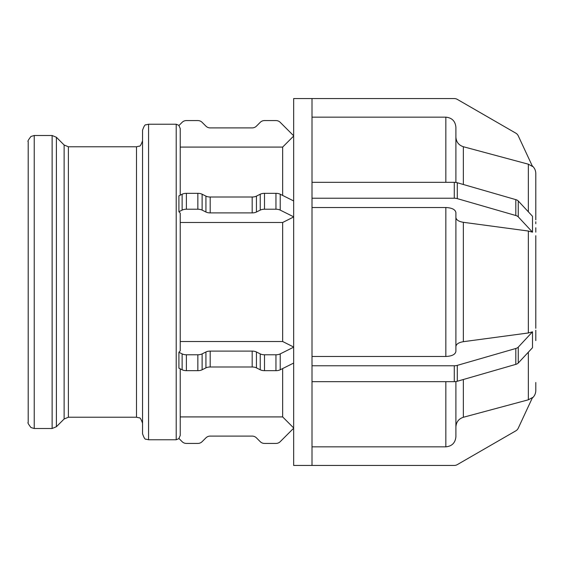 <?xml version="1.0" encoding="UTF-8"?>
<svg xmlns="http://www.w3.org/2000/svg" width="564" height="564" viewBox="0 0 564 564"><rect width="100%" height="100%" fill="white"/><g stroke="black" fill="none" stroke-linecap="round" stroke-linejoin="round"><path stroke-width="0.85" d="M535.8 221.744L535.8 223.725M535.8 227.771L535.8 232.156L535.8 227.771M535.8 340.296L535.8 332.161M535.8 330.25L535.8 340.275M532.226 398.142C534.545 396.104 535.737 393.545 535.8 390.457L535.8 382.512M312.005 198.225L312.005 182.334L454.281 182.334L454.281 198.225L312.005 198.225L312.005 365.775L454.281 365.775L454.281 381.666L312.005 381.666L312.005 465.441L454.281 465.441A6.028 6.028 0 0 0 457.291 464.63L515.806 430.847A6.028 6.028 0 0 0 518.26 428.168L532.508 397.528L528.348 399.805L463.347 417.275L463.347 379.516M455.895 427.004C456.205 422.076 458.687 418.833 463.347 417.275M312.005 446.843L445.842 446.843C451.947 446.237 455.296 442.874 455.895 436.776L455.895 381.553M293.661 428.231L280.223 441.668A6.028 6.028 0 0 1 275.958 443.431L264.502 443.431A6.028 6.028 0 0 1 260.237 441.668L256.437 437.861A6.028 6.028 0 0 0 252.171 436.099L210.189 436.099A6.028 6.028 0 0 0 205.923 437.861L202.116 441.668A6.028 6.028 0 0 1 197.851 443.431L186.395 443.431A6.028 6.028 0 0 1 182.13 441.668L178.915 438.454L180.226 435.471L180.226 368.828M180.226 416.916L282.656 416.916L293.661 427.949M532.508 331.822L532.508 347.706L518.26 363.026L518.26 347.142L532.508 331.822L528.348 332.964L463.347 341.692L463.347 222.308C458.687 221.525 456.205 219.904 455.895 217.443M535.793 328.29L535.793 235.71L535.8 328.283M455.895 346.557C456.205 344.096 458.687 342.475 463.347 341.692M312.005 356.476L445.842 356.476C451.947 356.173 455.296 354.495 455.895 351.442L455.895 212.557C455.296 209.505 451.947 207.827 445.842 207.524L312.005 207.524M457.291 365.373L515.806 348.481L515.806 364.365L457.291 381.257L457.291 365.373A6.028 3.017 180 0 1 454.281 365.775M518.26 347.142A6.028 3.017 180 0 1 515.806 348.481M515.806 364.365A6.028 3.017 0 0 0 518.26 363.026M454.281 381.666A6.028 3.017 0 0 0 457.291 381.257M312.005 381.666L312.005 365.775M293.661 363.061L280.223 369.78L280.223 353.889A6.028 3.017 180 0 1 275.958 354.777L275.958 370.661A6.028 3.017 0 0 0 280.223 369.78M275.958 370.661L264.502 370.661L264.502 354.777L275.958 354.777M260.237 369.78L256.437 367.876L256.437 351.985L260.237 353.889L260.237 369.78A6.028 3.017 0 0 0 264.502 370.661M252.171 366.995L210.189 366.995L210.189 351.104L252.171 351.104L252.171 366.995A6.028 3.017 180 0 1 256.437 367.876M205.923 367.876L202.116 369.78L202.116 353.889L205.923 351.985L205.923 367.876A6.028 3.017 180 0 1 210.189 366.995M197.851 370.661L186.395 370.661L186.395 354.777L197.851 354.777L197.851 370.661A6.028 3.017 0 0 0 202.116 369.78M182.13 369.78L178.915 368.165L178.915 352.281L182.13 353.889L182.13 369.78A6.028 3.017 0 0 0 186.395 370.661M178.915 352.281L180.226 350.794L180.226 213.206L178.915 211.719L178.915 195.835L182.13 194.22L182.13 210.111A6.028 3.017 0 0 1 186.395 209.223L186.395 193.339A6.028 3.017 180 0 0 182.13 194.22M186.395 354.777A6.028 3.017 180 0 1 182.13 353.889M202.116 353.889A6.028 3.017 180 0 1 197.851 354.777M210.189 351.104A6.028 3.017 0 0 0 205.923 351.985M256.437 351.985A6.028 3.017 0 0 0 252.171 351.104M264.502 354.777A6.028 3.017 180 0 1 260.237 353.889M280.223 353.889L293.661 347.177M180.226 341.516L282.656 341.516L293.661 347.029M532.508 216.294L532.508 232.178L518.26 216.858L518.26 200.974L532.508 216.294M535.793 219.819L535.793 173.529L535.8 219.826M457.291 182.743L515.806 199.635L515.806 215.518L457.291 198.627L457.291 182.743A6.028 3.017 180 0 0 454.281 182.334M518.26 200.974A6.028 3.017 180 0 0 515.806 199.635M532.508 232.178L528.348 231.036L463.347 222.308M515.806 215.518A6.028 3.017 0 0 1 518.26 216.858M454.281 198.225A6.028 3.017 0 0 1 457.291 198.627M293.661 216.971L282.656 222.484L180.226 222.484M293.661 216.823L280.223 210.111L280.223 194.22A6.028 3.017 180 0 0 275.958 193.339L275.958 209.223A6.028 3.017 0 0 1 280.223 210.111M275.958 209.223L264.502 209.223L264.502 193.339L275.958 193.339M260.237 210.111L256.437 212.015L256.437 196.124L260.237 194.22L260.237 210.111A6.028 3.017 0 0 1 264.502 209.223M252.171 212.896L210.189 212.896L210.189 197.005L252.171 197.005L252.171 212.896A6.028 3.017 180 0 0 256.437 212.015M205.923 212.015L202.116 210.111L202.116 194.22L205.923 196.124L205.923 212.015A6.028 3.017 180 0 0 210.189 212.896M186.395 193.339L197.851 193.339L197.851 209.223A6.028 3.017 0 0 1 202.116 210.111M197.851 209.223L186.395 209.223M182.13 210.111L178.915 211.719M202.116 194.22A6.028 3.017 180 0 0 197.851 193.339M210.189 197.005A6.028 3.017 0 0 1 205.923 196.124M256.437 196.124A6.028 3.017 0 0 1 252.171 197.005M264.502 193.339A6.028 3.017 180 0 0 260.237 194.22M280.223 194.22L293.661 200.939M312.005 465.441L293.661 465.441L293.661 98.559L454.281 98.559A6.028 6.028 0 0 1 457.291 99.37L515.806 133.153A6.028 6.028 0 0 1 518.26 135.832L532.508 166.472L528.348 164.195L463.347 146.725C458.687 145.167 456.205 141.924 455.895 136.996M455.895 182.447L455.895 127.224C455.296 121.126 451.947 117.763 445.842 117.157L312.005 117.157M312.005 98.559L312.005 182.334M180.226 195.172L180.226 128.529L178.915 125.546L182.13 122.332A6.028 6.028 0 0 1 186.395 120.569L197.851 120.569A6.028 6.028 0 0 1 202.116 122.332L205.923 126.139A6.028 6.028 0 0 0 210.189 127.901L252.171 127.901A6.028 6.028 0 0 0 256.437 126.139L260.237 122.332A6.028 6.028 0 0 1 264.502 120.569L275.958 120.569A6.028 6.028 0 0 1 280.223 122.332L293.661 135.769M293.661 136.051L282.656 147.084L282.656 195.44M282.656 147.084L180.226 147.084M282.656 222.484L282.656 341.516M282.656 368.56L282.656 416.916M535.793 173.543L535.793 173.529C535.737 170.455 534.545 167.896 532.226 165.858M34.228 135.501L30.957 136.467C28.355 139.886 27.432 141.571 28.2 141.536L28.2 422.464C27.432 422.429 28.355 424.114 30.957 427.533L34.228 428.499L34.228 135.501L52.128 135.501L52.128 428.499L34.228 428.499M64.127 145.004L68.392 146.774L68.392 417.226L64.127 418.996L64.127 145.004L56.393 137.271L52.128 135.501M68.392 146.774L136.502 146.774L136.502 417.226L139.16 417.839C140.048 417.423 141.169 419.235 142.537 423.261M148.565 124.235L145.956 124.827C145.061 124.404 143.919 126.223 142.537 130.263L142.537 433.737C143.919 437.777 145.061 439.596 145.956 439.173L148.565 439.765L148.565 124.235L176.208 124.235L176.208 439.765L179.049 438.588M535.8 331.843L535.8 340.614M528.348 164.195L528.348 211.817M528.348 231.036L528.348 332.964M528.348 352.183L528.348 399.805M463.347 184.484L463.347 146.725M445.842 117.157L445.842 182.334M445.842 207.524L445.842 356.476M445.842 381.666L445.842 446.843M64.127 418.996L56.393 426.729L56.393 137.271M176.208 124.235L179.049 125.412M56.393 426.729L52.128 428.499M68.392 417.226L136.502 417.226M136.502 146.774L139.16 146.161C140.048 146.577 141.169 144.765 142.537 140.739M148.565 439.765L176.208 439.765"/></g></svg>
